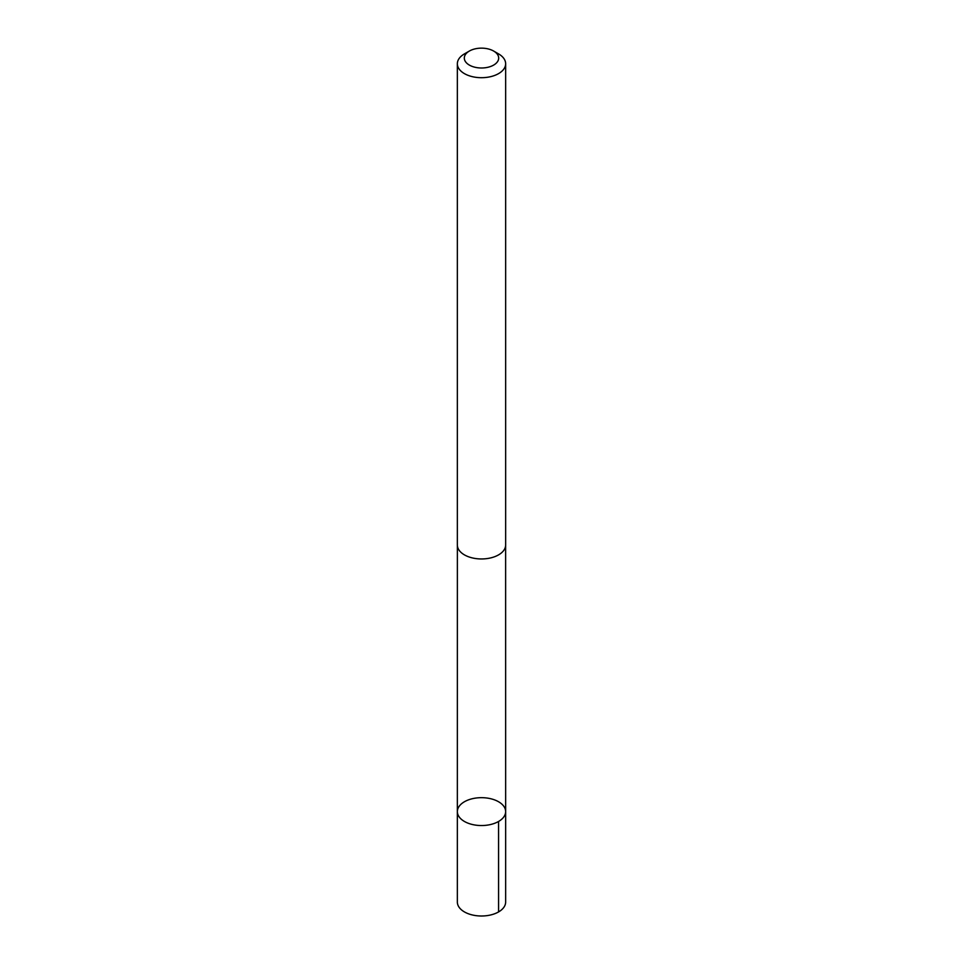 <?xml version="1.0" encoding="UTF-8"?>
<svg xmlns="http://www.w3.org/2000/svg" width="963" height="963" viewBox="0 0 963 963"><rect width="100%" height="100%" fill="white"/><g stroke="black" fill="none" stroke-linecap="round" stroke-linejoin="round"><path stroke-width="1.44" d="M497.991 801.433A24.147 13.939 180 0 1 505.647 811.604A24.147 13.939 180 0 1 481.5 825.544A24.147 13.939 180 0 1 457.353 811.604A24.147 13.939 180 0 1 471.894 798.821A24.147 13.939 180 0 1 497.991 801.433M457.353 902.054A24.147 13.939 0 0 0 464.997 912.238A24.147 13.939 0 0 0 491.118 914.85A24.147 13.939 0 0 0 505.647 902.054L505.647 811.604A24.147 13.939 180 0 1 481.5 825.544A24.147 13.939 180 0 1 457.353 811.604L457.353 902.054M469.354 51.051L464.419 53.904A24.147 13.939 0 0 0 457.353 63.763L457.353 545.01A24.147 13.939 0 0 0 464.997 555.194A24.147 13.939 0 0 0 491.106 557.806A24.147 13.939 0 0 0 505.647 545.01L505.647 63.763A24.147 13.939 0 0 0 498.581 53.904L493.646 51.051A17.178 9.919 0 0 0 469.354 51.051A17.178 9.919 0 0 0 469.763 65.315A17.178 9.919 0 0 0 493.85 64.966A17.178 9.919 0 0 0 493.646 51.051M457.353 63.763A24.147 13.939 0 0 0 464.997 73.946A24.147 13.939 0 0 0 491.106 76.546A24.147 13.939 0 0 0 505.647 63.763M498.581 911.913L498.569 821.463M457.377 545.636L457.353 811.604M505.623 545.636L505.647 811.604"/></g></svg>
